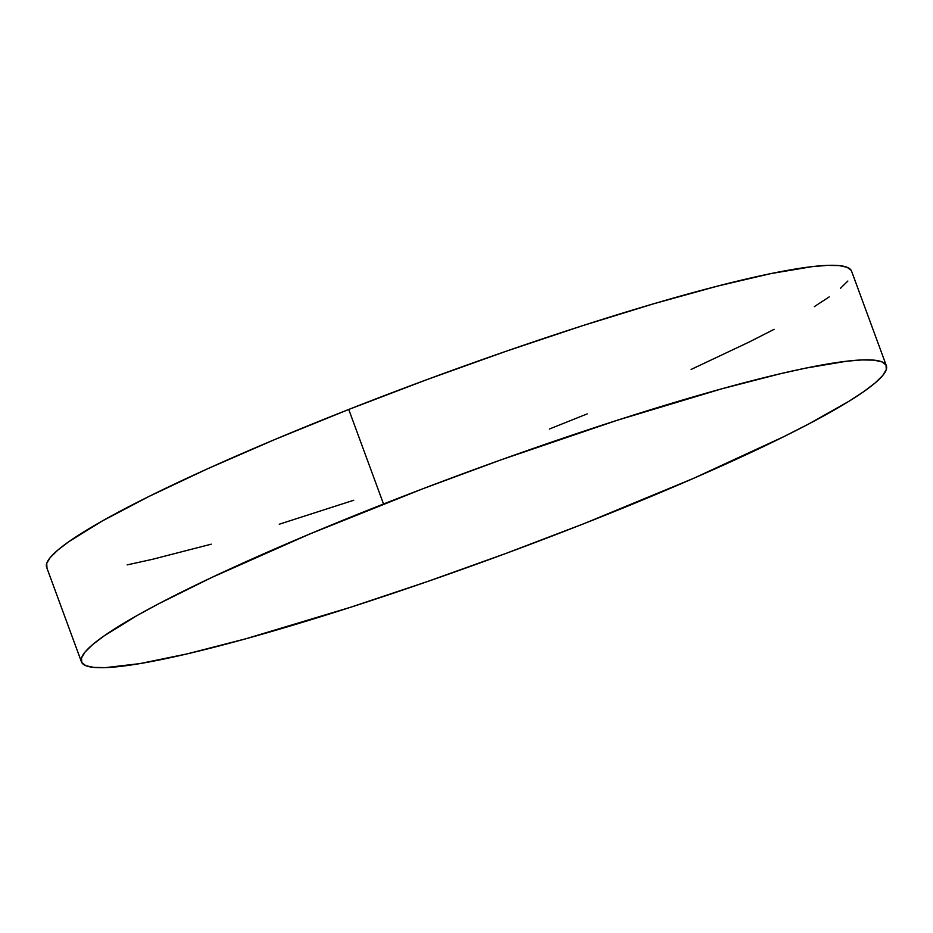 <?xml version="1.0" encoding="UTF-8"?>
<svg xmlns="http://www.w3.org/2000/svg" width="933" height="933" viewBox="0 0 933 933"><rect width="100%" height="100%" fill="white"/><g stroke="black" fill="none" stroke-linecap="round" stroke-linejoin="round"><path stroke-width="1.4" d="M886.35 365.701L851.561 271.153A428.83 44.831 159.8 0 0 348.744 409.459L383.533 504.007A428.83 44.831 -20.2 0 1 886.35 365.701A428.83 44.831 -20.2 0 1 584.256 523.541L506.234 553.316L427.349 581.586L350.645 607.243L246.055 638.72L187.206 653.87L139.775 663.62L105.557 667.62L93.848 667.398L85.883 665.707L81.754 662.547L81.509 657.952L85.125 651.969L92.589 644.656L103.82 636.084L137.116 615.5L158.867 603.686L211.511 577.585L309.359 534.166L422.241 488.997L501.079 459.829L617.145 420.305L721.734 388.828L780.571 373.678L805.844 368.103L846.872 361.188L862.232 359.928L873.941 360.15L881.907 361.841L886.023 365.001L886.28 369.596L882.665 375.579L875.201 382.892L863.97 391.463L849.077 401.213L808.923 423.862L784.047 436.539L693.161 478.524L584.256 523.541A428.83 44.831 -20.2 0 1 81.439 661.847A428.83 44.831 -20.2 0 1 383.533 504.007L348.744 409.459A428.83 44.831 159.8 0 0 46.65 567.299L81.439 661.847M851.246 270.453L847.117 267.293L839.152 265.602L827.443 265.38L812.083 266.651L771.055 273.556L717.664 286.069L653.951 303.691L582.355 325.757L505.651 351.414L426.766 379.684L348.744 409.459L274.582 439.618L207.114 468.996L148.953 496.461L102.338 520.952L69.03 541.537L57.799 550.108L50.335 557.421L46.72 563.404L46.977 567.999M127.156 564.897L152.429 559.322L211.266 544.172M279.247 524.229L353.747 500.251M549.467 428.993L587.219 413.89M691.096 369.456L749.257 341.991L774.133 329.314M814.287 306.665L829.18 296.916M840.411 288.344L847.875 281.031"/></g></svg>
